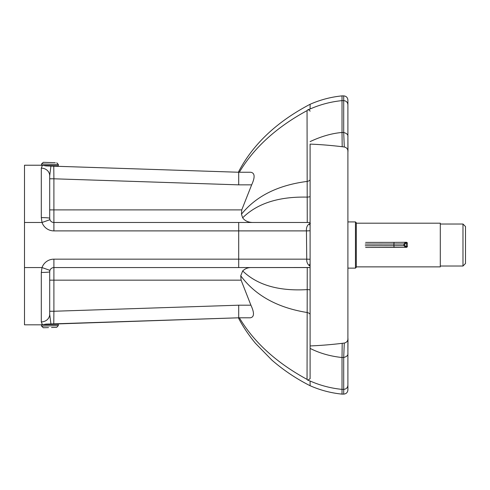 <?xml version="1.0" encoding="UTF-8"?>
<svg xmlns="http://www.w3.org/2000/svg" width="490" height="490" viewBox="0 0 490 490"><rect width="100%" height="100%" fill="white"/><g stroke="black" fill="none" stroke-linecap="round" stroke-linejoin="round"><path stroke-width="0.73" d="M41.301 272.446A8.397 0.686 -0 0 0 49.698 271.766L49.943 270.364L42.024 267.565L41.301 272.446L41.301 321.899L42.465 324.821L24.5 324.821L24.5 165.222L42.465 165.222L41.301 168.15L41.301 217.609L42.024 222.491L49.943 219.692L49.698 218.289A8.397 0.686 180 0 0 41.301 217.609M342.192 146.731L342.02 132.49L343.698 132.49L344.292 146.994A400.704 400.704 0 0 0 310.103 144.103L310.103 370.771M343.698 394.119L342.02 394.119L342.02 389.385C330.946 388.276 320.301 385.483 310.103 381.006L310.103 385.722L310.103 381.006L307.732 380.166L310.103 378.733L310.103 345.94A400.704 400.704 0 0 0 344.292 343.061L343.698 357.51L342.02 357.51L342.02 389.385L343.698 389.385L343.698 394.119C346.252 393.874 347.649 392.472 347.9 389.918L347.9 369.368M310.103 230.766L306.446 230.894L306.74 259.161L310.103 259.253M310.103 225.627L309.288 223.814C307.138 225.327 306.189 227.685 306.446 230.894L238.697 230.894L238.697 222.491L53.9 222.491A4.202 4.202 0 0 1 49.943 219.692M41.301 321.899A8.397 7.601 0 0 0 49.698 314.298L49.698 271.766A4.202 4.202 0 0 1 53.9 267.565L238.697 267.565L238.697 259.161L306.74 259.161C306.599 261.838 307.383 263.939 309.098 265.457L310.103 263.761M310.384 223.336L309.288 223.814M309.098 265.457L310.103 266.076M238.697 267.565L310.103 267.509M347.9 125.434L347.9 126.457M347.9 364.762L347.9 352.959M347.9 339.564L347.9 384.209M347.9 104.805L347.9 100.083C347.649 97.528 346.252 96.126 343.698 95.881L343.698 132.49C346.846 133.353 348.243 134.799 347.9 136.82L347.9 104.805C347.649 102.263 346.252 100.867 343.698 100.615L342.02 100.615L342.02 132.49C332.036 133.286 321.397 136.324 310.103 141.604M347.9 137.041L347.9 353.186C348.243 355.195 346.84 356.64 343.698 357.51L343.698 389.385C346.252 389.134 347.649 387.737 347.9 385.195M56.191 323.964L238.697 317.802L250.384 317.802C254.316 317.055 254.488 312.853 250.911 305.197L241.111 280.164L240.743 275.784L242.685 270.933C245.172 268.606 248.044 267.479 251.315 267.565L307.248 267.565L307.046 379.376C276.483 362.772 253.924 342.247 239.365 317.802M42.465 324.821L45.84 324.123L238.697 317.802L238.697 305.197L250.911 305.197M307.732 380.166L307.046 379.376M309.962 267.565L307.248 267.565M241.76 209.892L53.9 209.892L53.9 178.795L238.697 184.853L238.697 172.247L250.721 172.247C254.892 172.958 255.204 177.16 251.652 184.853L241.76 209.892L241.466 214.21L242.666 217.805C244.682 220.714 247.952 222.276 252.479 222.491M310.103 179.548A5.88 2.156 -0 0 1 307.169 181.416L307.046 110.624L307.745 109.834L310.103 108.994L310.103 104.278C276.623 121.851 252.705 144.501 238.354 172.235L45.84 165.92L42.465 165.222M238.697 172.247L50.942 166.092L49.698 175.751A8.397 7.601 180 0 0 41.301 168.15M50.942 323.957L49.698 314.298M49.698 271.766L49.698 280.164L53.9 280.164L53.9 259.161A12.599 12.599 0 0 0 42.024 267.565L24.5 267.565M53.765 323.865L53.9 311.254L49.698 311.254M49.698 218.289A4.202 4.202 0 0 0 53.9 222.491L53.9 209.892L49.698 209.892L49.698 218.289L49.698 175.751M310.096 222.491L238.697 222.491M241.466 214.21C256.074 196.104 277.977 185.177 307.169 181.416L307.255 222.491M53.765 166.184L53.9 178.795L49.698 178.795M344.292 146.994C346.614 147.527 347.845 148.997 347.992 151.404L347.9 136.82M347.9 353.186L347.992 338.651C347.845 341.052 346.614 342.528 344.292 343.061M343.698 95.881L342.02 95.881L342.02 100.615C330.946 101.724 320.301 104.511 310.103 108.994M342.192 343.325L342.02 357.51C330.364 356.297 319.719 353.253 310.103 348.396M310.103 111.206L309.453 110.103L307.745 109.834M356.297 266.866L440.302 266.866L440.302 223.189L356.297 223.189M355.458 268.128L356.297 267.289L356.297 222.766L355.458 221.927L355.458 268.128L347.992 268.128M465.5 239.353L465.5 251.713M465.5 263.375L465.5 226.705M405.426 246.476L405.61 247.321L406.437 247.321L406.253 246.476L403.944 245.643L405.61 247.321L403.944 245.643L403.944 243.965L406.253 243.12L406.437 242.281L405.61 242.281L405.426 243.12M407.374 246.488L407.27 243.12L407.374 246.488L406.749 247.303L365.803 247.444L406.437 247.321A0.839 0.833 -87.4 0 0 407.27 246.482L406.253 246.476L406.253 243.12L407.27 243.12A0.839 0.833 -87.4 0 0 406.437 242.281L405.61 242.281L403.95 243.965L403.95 245.643M51.524 327.479L56.724 327.308L58.347 325.574L41.558 326.126L43.292 327.749L48.492 327.577M41.919 324.429L41.515 324.864L58.304 324.313L57.875 323.908L45.356 324.319M55.278 162.711L43.298 162.319L55.278 162.711M54.843 166.055L45.411 165.749L56.197 166.263M53.9 259.161L238.697 259.161L238.697 230.894L53.9 230.894L53.9 222.491M238.697 305.197L53.9 311.254L53.9 280.164L241.111 280.164M238.697 184.853L251.652 184.853M307.046 110.624C276.464 127.235 253.894 147.778 239.341 172.247M24.5 222.491L42.024 222.491A12.599 12.599 0 0 0 53.9 230.894M242.685 270.933C257.299 285.082 278.816 291.305 307.236 289.602A5.88 0.423 180 0 1 310.103 289.97M242.666 217.805C257.281 203.375 278.804 196.478 307.248 197.121A5.88 0.741 180 0 0 310.103 196.484M310.103 314.666A5.88 2.487 180 0 0 307.12 312.504C277.469 307.726 255.339 295.488 240.743 275.784M440.302 224.028L462.983 224.028L462.983 266.027L465.5 263.51M404.599 245.637L404.599 243.959M404.017 245.649L393.923 245.717L393.923 244.038L403.944 243.977M405.61 247.321L394.297 247.407A1.678 0.367 -90.1 0 1 393.923 245.717L365.246 245.747M405.322 242.311L394.297 242.366A1.678 0.367 -90.1 0 1 394.297 242.366L365.62 242.397M365.246 244.069L393.923 244.038A1.678 0.367 -90.1 0 1 394.291 242.366L405.542 242.299M394.297 247.407L365.62 247.438M42.207 165.222L41.528 165.204L41.564 163.942L58.359 164.493L56.736 162.76M58.359 164.493L58.316 165.749L43.23 165.259M238.379 317.814C242.82 326.383 248.491 334.854 255.394 343.221L271.809 360.034C283.441 370.14 296.205 378.703 310.103 385.722L310.103 385.722C320.295 390.205 330.934 393.011 342.02 394.119M342.02 95.881C330.934 96.989 320.295 99.795 310.103 104.278L310.103 104.278M347.992 221.927L355.458 221.927M440.302 266.027L462.983 266.027M462.983 224.028L465.5 226.545M405.61 242.281L403.944 243.965M407.374 243.132L406.473 242.281A0.839 0.839 0 0 0 406.437 242.281M394.291 242.366L365.613 242.397M58.304 324.313L58.347 325.574M41.515 324.864L41.558 326.126M41.564 163.942L43.298 162.319M41.528 165.204L41.932 165.632M58.316 165.749L57.881 166.159"/></g></svg>
